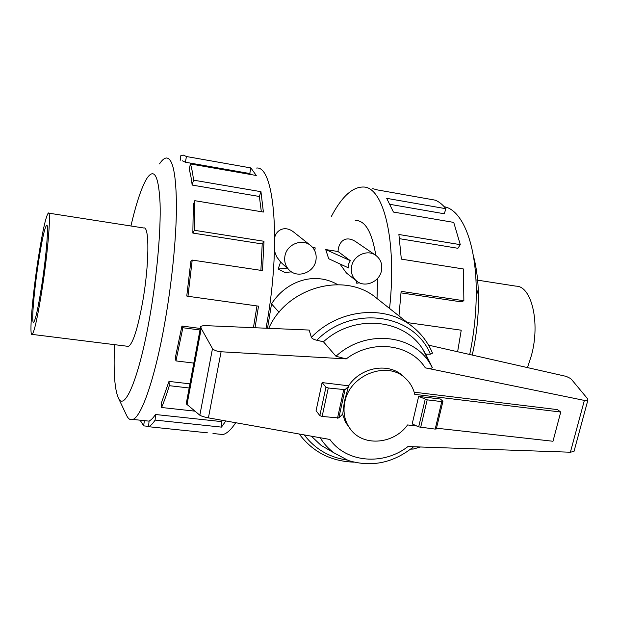 <?xml version="1.0" encoding="UTF-8"?>
<svg xmlns="http://www.w3.org/2000/svg" width="619" height="619" viewBox="0 0 619 619"><rect width="100%" height="100%" fill="white"/><g stroke="black" fill="none" stroke-linecap="round" stroke-linejoin="round"><path stroke-width="0.93" d="M127.243 346.238L128.442 346.392C132.915 343.746 137.642 328.968 142.618 302.072C149.264 264.878 149.566 225.718 143.778 228.001L48.646 213.137M37.921 260.645C32.312 297.244 29.023 337.502 32.196 334.399C34.509 331.405 37.86 316.054 42.231 288.346C48.166 250.037 51.222 210.259 48.297 213.083C45.775 216.379 42.316 232.233 37.921 260.645M41.759 285.313C38.254 307.542 35.577 319.853 33.705 322.267C31.19 324.727 33.805 292.586 38.316 263.176C41.829 240.505 44.583 227.869 46.587 225.262C48.94 222.972 46.479 254.811 41.759 285.313M180.168 160.383L180.818 155.671L183.255 155.067L186.427 156.522L250.873 167.935L256.281 175.494L190.404 163.95C191.728 168.004 192.772 173.405 193.538 180.152L260.955 191.681L263.385 212.046L194.792 200.688L194.327 230.283L263.988 241.271L262.487 270.588L192.215 260.073L187.967 296.284L258.518 306.15L255.036 327.745M256.521 168.051C274.573 165.312 281.49 245.395 266.038 328.209M130.934 225.997C136.281 202.986 141.619 187.085 146.951 178.303C154.293 167.532 158.665 175.858 160.073 203.264C160.963 230.74 156.917 276.353 149.759 317.013C139.244 377.605 124.612 411.945 118.453 398.164C114.647 389.815 113.354 371.98 114.585 344.667M126.191 414.544L126.918 416.076C128.566 419.179 130.539 420.293 132.845 419.427C141.403 416.904 154.866 378.673 164.615 323.752C171.788 283.68 176.276 238.841 176.446 207.056C176.237 174.844 172.956 158.487 166.588 157.992C164.414 158.038 162.054 160.004 159.524 163.888M199.991 329.981L182.884 327.737L181.932 326.035L200.277 328.457M253.434 327.675L256.962 305.933M192.215 260.073L190.822 261.504L186.768 296.037L187.967 296.284M260.893 270.356L262.208 243.956L263.988 241.271M194.792 200.688L193.321 204.765L192.849 233.069L262.208 243.956M261.334 211.706L259.369 196.478L260.955 191.681M190.404 163.95L189.182 169.467C190.435 173.39 191.426 178.597 192.145 185.073L259.369 196.478M250.919 174.55L249.79 173.529L250.873 167.935M182.234 160.747L185.398 162.232L249.79 173.529M475.941 279.896L515.898 286.14C531.435 285.738 540.441 322.298 531.497 355.229L527.481 367.593M420.502 446.995L413.283 449.038L410.652 449.139M377.033 298.52L377.544 278.442M375.818 255.368C372.166 232.961 365.736 221.339 356.529 220.496L355.229 220.496M344.404 401.46L342.748 414.026L338.833 417.957L345.031 389.661L328.279 387.989L325.942 387.154L322.097 382.588L348.621 385.807L344.404 401.46M342.586 414.188L345.425 422.112L351.004 429.95C364.049 446.91 394.009 444.009 407.581 424.944L416.641 425.957M414.165 392.183L557.471 409.623L560.744 412.037L414.738 394.349C413.291 388.167 410.304 382.929 405.785 378.642C387.904 360.173 349.712 374.534 344.837 401.963C342.717 412.672 344.775 421.996 351.004 429.95M338.028 251.507L350.3 260.669L348.659 263.942L348.729 267.996L328.689 258.734L325.726 249.565L338.028 251.507C338.345 243.197 344.241 234.469 355.515 241.518L375.663 255.26C367.384 249.117 353.581 255.368 351.638 266.209C350.555 272.337 352.234 277.297 356.66 281.096C364.815 288.067 379.377 281.993 381.443 270.812C382.604 264.251 380.685 259.067 375.663 255.26M359.345 282.751L356.792 283.285L356.057 280.616M356.66 281.096L346.431 273.01L339.893 263.911M291.472 271.857L284.926 272.499L278.132 269.048L280.608 262.03L276.739 256.916L274.488 251.105M274.735 237.526C276.028 230.523 284.616 224.767 293.832 232.195L310.591 245.472C302.111 238.153 286.837 244.319 284.957 255.895C283.997 261.566 285.467 266.34 289.367 270.224C297.615 278.581 313.864 272.677 315.876 260.676C316.928 254.486 315.172 249.418 310.591 245.472M312.68 247.499L315.226 247.902L314.707 250.641M267.516 328.279L271.54 303.898C285.854 281.219 314.382 271.099 337.657 284.624M280.608 262.03L289.367 270.224M271.54 303.898L279.045 312.278M287.092 268.089L278.132 269.048M350.3 260.669L325.726 249.565M359.268 282.713L356.792 283.285M440.426 399.031L442.809 401.197L441.78 401.607L427.187 399.851L418.653 396.408L440.426 399.031M405.785 378.642L403.294 376.313C389.111 362.154 360.823 366.866 348.621 385.807M338.833 417.957L322.143 416.455L319.83 415.597L316.069 410.722L322.097 382.588M200.618 326.639L186.218 403.805L199.836 415.217C201.562 416.216 204.425 417.105 208.41 417.864L329.896 439.467C346.555 462.811 383.447 465.674 407.991 446.554L570.393 452.218L574.014 451.398M428.557 345.154L566.315 376.406L570.509 378.48L572.026 380.043L587.733 398.953L587.849 400.245L584.367 400.416L425.323 367.856C429.184 368.723 431.513 368.607 432.31 367.508L425.717 354.176L430.391 354.169L432.511 353.132L432.341 352.722M346.261 358.904L221.091 351.77C216.967 351.406 214.104 350.346 212.487 348.598L201.229 328.488L200.657 326.422L203.543 325.555L309.136 330.051L311.38 337.347C312.007 338.57 313.81 339.529 316.789 340.241L323.443 341.781L335.993 356.273L346.261 358.904C372.058 338.988 409.964 343.8 425.323 367.856M340.597 409.91L339.344 409.763M348.884 386.094L345.031 389.661M425.207 399.294L418.676 426.901L412.192 423.899L418.653 396.408M418.676 426.901L435.18 429.106L436.333 428.82M212.487 348.598L199.836 415.217M201.229 328.488L186.977 404.78M311.318 436.163L321.052 445.355L332.705 452.118M432.511 353.132C428.139 342.686 421.524 333.904 412.656 326.786L376.654 298.219C345.301 271.284 287.131 286.806 268.723 328.325M432.31 367.508L429.694 363.028C411.991 333.664 364.769 329.501 335.993 356.273M425.717 354.176L423.125 349.758C404.284 318.491 354.215 313.64 323.443 341.781M320.162 437.734C323.783 443.645 328.356 448.659 333.858 452.783L348.443 460.559C371.833 467.523 393.552 462.919 413.593 446.756M436.488 428.186L552.984 441.262L560.744 412.037M457.619 351.747L461.232 330.198L407.379 322.6M398.969 315.922L401.127 291.348L463.863 300.733L461.263 301.871L401.035 292.88M463.863 300.733L463.484 268.994L401.329 259.129L398.891 234.493L460.288 244.66L457.905 248.289L399.51 238.679M460.288 244.66L453.735 222.407L393.429 212.054L386.705 198.343L445.928 208.719L444.256 213.772L390.218 204.378M445.928 208.719C442.631 204.603 439.088 201.755 435.312 200.177L377.397 189.917L372.708 188.648M444.241 206.738C461.557 209.74 475.5 241.317 476.212 287.804C476.56 309.624 474.394 331.854 469.705 354.486M472.251 355.066C476.715 334.802 478.781 314.808 478.464 295.07C478.131 279.981 476.413 266.828 473.311 255.608M389.56 308.455C397.096 240.18 383.447 186.977 363.539 187.023C352.536 186.791 341.796 196.618 331.327 216.488M185.398 162.232L186.427 156.522M192.145 185.073L193.538 180.152M192.849 233.069L194.327 230.283M181.932 326.035L175.316 357.712L175.943 360.908L193.817 363.098M189.166 387.981L169.304 385.683L168.987 381.405L189.94 383.85M182.884 327.737L175.943 360.908M168.987 381.405L161.621 402.35L161.59 407.503L194.815 411.14M225.819 420.959L221.455 427.118L155.145 420.084L155.446 414.498L221.625 421.609L222.585 420.386M221.625 421.609L221.455 427.118M169.304 385.683C166.712 394.21 164.143 401.483 161.59 407.503M155.446 414.498C153.179 417.964 151.067 420.123 149.102 420.974L148.521 426.7L207.558 432.851M148.56 426.375L143.647 425.864L144.366 420.641M155.145 420.084C152.769 423.667 150.564 425.872 148.521 426.7M143.647 425.864L140.126 420.193M235.723 422.723C231.166 429.625 226.902 433.563 222.933 434.538L217.555 433.981M584.367 400.416L570.393 452.218M221.091 351.77L208.41 417.864M319.83 415.597L325.942 387.154M322.143 416.455L328.279 387.989M337.502 418.173L343.707 389.838M441.78 401.607L435.18 429.106M427.187 399.851L420.641 427.474M200.657 326.847L186.257 403.983M304.285 434.909C314.955 448.976 329.207 457.356 347.035 460.041M412.656 326.786C385.714 304.355 338.98 308.649 311.38 337.347M430.391 354.169C413.871 313.431 351.956 304.509 316.789 340.241M128.442 346.392L32.196 334.399M413.283 449.038L411.086 448.806M358.587 220.836L356.529 220.496M338.81 417.995L345.015 389.699M442.894 401.499L436.294 428.967M587.849 400.245L573.898 451.808M299.225 434.012C312.742 451.924 330.894 461.294 353.689 462.138M429.694 363.028L423.125 349.758M333.858 452.783L321.052 445.355M478.464 295.07L476.212 287.804M132.845 419.427L149.086 421.137M118.453 398.164L126.918 416.076M212.982 433.509L222.933 434.538"/></g></svg>

